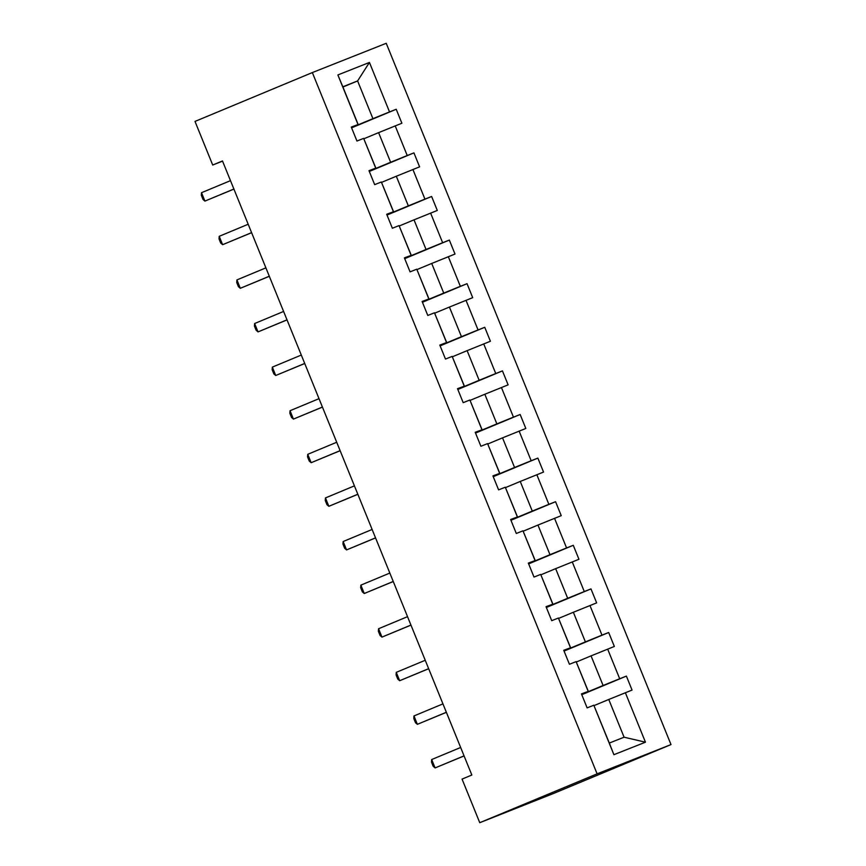 <?xml version="1.0" encoding="UTF-8"?>
<svg xmlns="http://www.w3.org/2000/svg" width="866" height="866" viewBox="0 0 866 866"><rect width="100%" height="100%" fill="white"/><g stroke="black" fill="none" stroke-linecap="round" stroke-linejoin="round"><path stroke-width="1.3" d="M670.998 744.576L386.236 43.3L312.345 72.571L597.107 773.847L670.998 744.576L553.655 793.429L479.764 822.7L597.107 773.847M351.488 127.583L372.921 118.664L357.604 80.928L369.436 62.449L389.527 111.92L396.217 109.268L351.596 127.843M342.925 87.033L357.604 80.928L342.828 86.784L358.145 124.509L351.39 127.324M372.921 118.664L389.527 111.92M369.197 171.187L390.631 162.267L378.604 132.639L401.889 123.243L396.217 109.268M395.199 125.895L407.226 155.523L413.926 152.871L369.306 171.446M386.907 214.79L408.33 205.87L396.303 176.242L419.599 166.846L413.926 152.871M412.909 169.498L424.935 199.126L431.625 196.474L387.005 215.049M404.606 258.393L426.04 249.473L414.013 219.845L437.298 210.449L431.625 196.474M430.608 213.101L442.645 242.729L449.335 240.077L404.714 258.653M422.316 301.996L443.749 293.076L431.712 263.448L455.007 254.052L449.335 240.077M448.317 256.704L460.344 286.332L467.034 283.68L422.424 302.256M440.015 345.599L461.448 336.668L449.422 307.051L472.706 297.655L467.034 283.68M466.016 300.307L478.054 329.935L484.744 327.283L440.123 345.859M457.724 389.202L479.158 380.271L467.12 350.643L490.416 341.258L484.744 327.283M483.726 343.91L495.753 373.538L502.442 370.886L457.833 389.462M475.423 432.805L496.857 423.875L484.83 394.246L508.125 384.861L502.442 370.886M501.436 387.513L513.462 417.141L520.152 414.489L475.531 433.065M493.133 476.408L514.566 467.478L502.54 437.85L525.824 428.464L520.152 414.489M519.135 431.116L531.172 460.734L537.862 458.092L493.241 476.668M510.843 520.011L532.276 511.081L520.239 481.453L543.534 472.067L537.862 458.092M536.844 474.709L548.871 504.337L555.561 501.695L510.94 520.271M528.541 563.614L549.975 554.684L537.948 525.056L561.233 515.671L555.561 501.695M554.543 518.312L566.581 547.94L573.27 545.299L528.65 563.874M546.251 607.218L567.685 598.287L555.647 568.659L578.943 559.274L573.27 545.299M572.253 561.915L584.279 591.543L590.969 588.902L546.359 607.477M563.95 650.81L585.384 641.89L573.357 612.262L596.652 602.877L590.969 588.902M589.962 605.518L601.989 635.146L608.679 632.494L564.058 651.08M581.66 694.413L603.093 685.493L591.056 655.865L614.351 646.469L608.679 632.494M607.661 649.121L619.688 678.749L626.389 676.097L581.768 694.684M625.371 692.724L645.451 742.194L613.907 754.697L593.816 705.227L609.307 743.06L624.083 737.204L608.766 699.468L632.061 690.072L626.389 676.097M588.144 691.252L576.107 661.624L588.317 691.349L581.454 693.904L587.126 707.879L593.816 705.227M570.434 647.649L558.408 618.021L570.607 647.746L563.744 650.301L569.417 664.276L576.107 661.624M552.725 604.046L540.698 574.418L552.898 604.143L546.035 606.698L551.718 620.673L558.408 618.021M535.026 560.443L522.988 530.815L535.199 560.54L528.336 563.095L534.008 577.07L540.698 574.418M517.316 516.84L505.289 487.212L517.489 516.937L510.626 519.492L516.298 533.467L522.988 530.815M499.617 473.237L487.58 443.608L499.79 473.334L492.927 475.889L498.6 489.864L505.289 487.212M481.907 429.633L469.881 400.005L482.081 429.731L475.218 432.286L480.89 446.261L487.58 443.608M464.198 386.03L452.171 356.402L464.382 386.128L457.508 388.682L463.191 402.658L469.881 400.005M446.499 342.427L434.472 312.799L446.672 342.525L439.809 345.079L445.481 359.054L452.171 356.402M428.789 298.824L416.762 269.196L428.962 298.922L422.099 301.476L427.782 315.451L434.472 312.799M411.09 255.221L399.053 225.593L411.263 255.318L404.4 257.873L410.073 271.848L416.762 269.196M393.38 211.618L381.354 181.99L393.554 211.715L386.691 214.27L392.363 228.245L399.053 225.593M375.682 168.015L363.644 138.387L375.855 168.112L368.992 170.667L374.664 184.642L381.354 181.99M358.145 124.509L351.282 127.064L356.954 141.039L363.644 138.387M357.972 124.412L337.881 74.941L369.436 62.449M479.764 822.7L462.054 779.097L471.84 775.027L222.486 160.957L212.711 165.027L222.562 161.13M375.855 168.112L369.089 170.927M363.926 138.744L378.604 132.639M390.631 162.267L407.226 155.523M393.554 211.715L386.799 214.53M381.625 182.347L396.303 176.242M408.33 205.87L424.935 199.126M411.263 255.318L404.509 258.133M399.334 225.95L414.013 219.845M426.04 249.473L442.645 242.729M428.962 298.922L422.207 301.736M417.044 269.553L431.712 263.448M443.749 293.076L460.344 286.332M446.672 342.525L439.917 345.339M434.743 313.156L449.422 307.051M461.448 336.668L478.054 329.935M464.382 386.128L457.616 388.942M452.453 356.76L467.12 350.643M479.158 380.271L495.753 373.538M482.081 429.731L475.326 432.545M470.151 400.363L484.83 394.246M496.857 423.875L513.462 417.141M499.79 473.334L493.025 476.148M487.861 443.966L502.54 437.85M514.566 467.478L531.172 460.734M517.489 516.937L510.734 519.752M505.571 487.569L520.239 481.453M532.276 511.081L548.871 504.337M535.199 560.54L528.444 563.355M523.27 531.172L537.948 525.056M549.975 554.684L566.581 547.94M552.898 604.143L546.143 606.958M540.979 574.775L555.647 568.659M567.685 598.287L584.279 591.543M570.607 647.746L563.853 650.561M558.678 618.378L573.357 612.262M585.384 641.89L601.989 635.146M588.317 691.349L581.551 694.164M576.388 661.981L591.056 655.865M603.093 685.493L619.688 678.749M613.907 754.697L609.307 743.06M212.711 165.027L195.002 121.424L312.345 72.571M594.087 705.584L608.766 699.468M624.083 737.204L645.451 742.194M337.881 74.941L342.828 86.784M464.057 755.866L435.089 767.925L433.184 766.291L431.485 762.102L431.679 759.536L460.647 747.477M431.679 759.536L435.089 767.925L464.079 755.931M446.347 712.263L417.38 724.322L415.485 722.688L413.786 718.499L413.97 715.944L442.948 703.874M413.97 715.944L417.38 724.322L446.38 712.328M428.648 668.66L399.67 680.719L397.775 679.085L396.076 674.895L396.271 672.341L425.238 660.271M396.271 672.341L399.67 680.719L428.67 668.725M410.939 625.057L381.971 637.116L380.077 635.492L378.366 631.292L378.561 628.738L407.54 616.668M378.561 628.738L381.971 637.116L410.96 625.122M393.24 581.454L364.261 593.513L362.367 591.889L360.667 587.689L360.862 585.135L389.83 573.065M360.862 585.135L364.261 593.513L393.261 581.519M375.53 537.851L346.562 549.91L344.668 548.286L342.958 544.086L343.153 541.531L372.12 529.462M343.153 541.531L346.562 549.91L375.552 537.916M357.82 494.248L328.853 506.307L326.958 504.683L325.259 500.483L325.454 497.928L354.421 485.858M325.454 497.928L328.853 506.307L357.853 494.313M340.121 450.645L311.154 462.704L309.249 461.08L307.549 456.88L307.744 454.325L336.712 442.255M307.744 454.325L311.154 462.704L340.143 450.71M322.412 407.042L293.444 419.101L291.55 417.477L289.85 413.277L290.034 410.722L319.013 398.663M290.034 410.722L293.444 419.101L322.444 407.107M304.713 363.439L275.734 375.498L273.84 373.874L272.141 369.685L272.335 367.119L301.303 355.06M272.335 367.119L275.734 375.498L304.735 363.504M287.003 319.835L258.036 331.905L256.141 330.271L254.431 326.081L254.626 323.516L283.604 311.457M254.626 323.516L258.036 331.905L287.025 319.9M269.294 276.232L240.326 288.302L238.431 286.668L236.732 282.478L236.927 279.913L265.894 267.854M236.927 279.913L240.326 288.302L269.326 276.297M251.595 232.629L222.627 244.699L220.722 243.065L219.022 238.875L219.217 236.31L248.185 224.251M219.217 236.31L222.627 244.699L251.616 232.694M233.885 189.026L204.917 201.096L203.023 199.461L201.323 195.272L201.507 192.707L230.486 180.648M201.507 192.707L204.917 201.096L233.917 189.091"/></g></svg>
